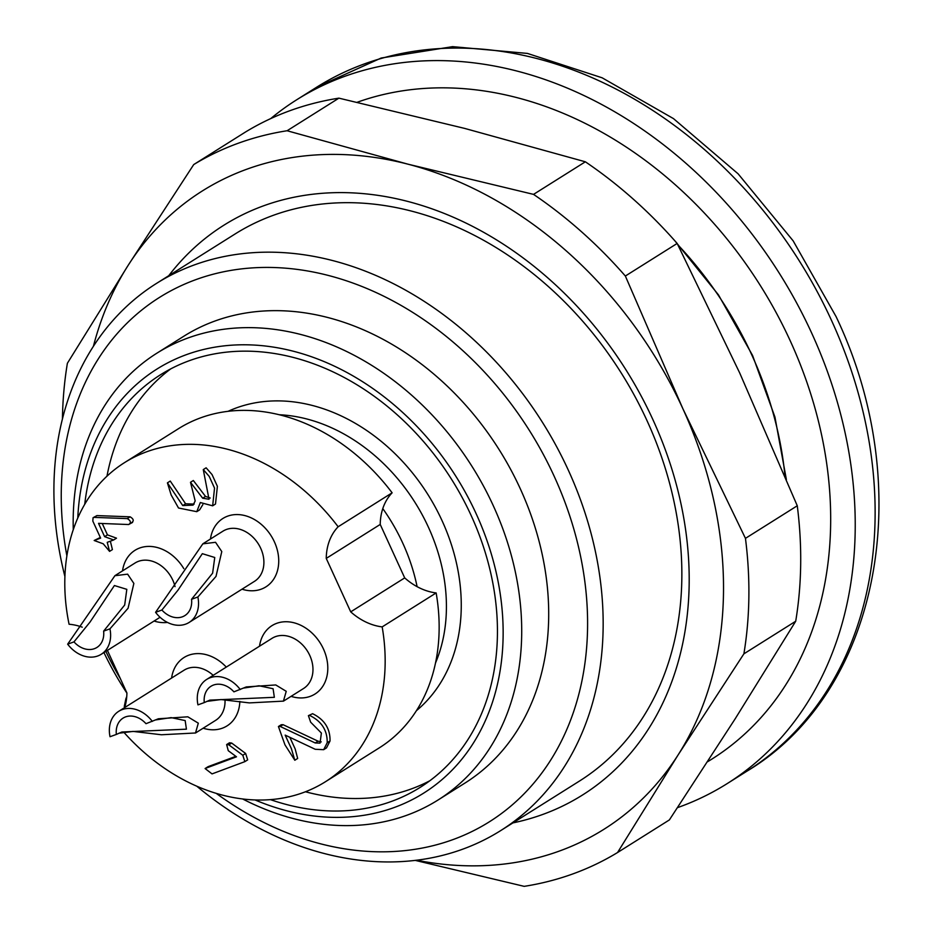 <?xml version="1.0" encoding="UTF-8"?>
<svg xmlns="http://www.w3.org/2000/svg" width="933" height="933" viewBox="0 0 933 933"><rect width="100%" height="100%" fill="white"/><g stroke="black" fill="none" stroke-linecap="round" stroke-linejoin="round"><path stroke-width="1.4" d="M64.913 576.524A323.215 252.808 57.8 0 1 156.429 283.457L235.139 233.95A323.215 252.808 57.8 0 1 621.215 372.955A323.215 252.808 57.8 0 1 579.311 781.154L500.613 830.65A323.215 252.808 57.8 0 1 196.816 786.227M156.429 283.457A323.215 252.808 57.8 0 1 542.516 422.451A323.215 252.808 57.8 0 1 500.613 830.65M124.824 707.237A323.215 252.808 57.8 0 1 124.276 706.433L125.897 698.712A80.809 63.199 -122.2 0 0 126.736 696.648M785.003 476.262A323.215 252.808 -122.2 0 0 751.741 354.808A323.215 252.808 -122.2 0 0 677.848 244.773M73.275 529.676A263.957 206.461 57.8 0 1 156.896 353.175L183.883 336.195A263.957 206.461 57.8 0 1 520.252 488.682A263.957 206.461 57.8 0 1 464.961 783.067L437.974 800.048A263.957 206.461 57.8 0 1 242.662 798.986M125.897 698.712A309.756 242.277 -122.2 0 0 126.445 699.517M216.281 793.4A309.756 242.277 -122.2 0 0 581.632 682.326A309.756 242.277 -122.2 0 0 325.22 274.664A309.756 242.277 -122.2 0 0 66.884 555.87M105.861 651.362A250.499 195.93 -122.2 0 0 120.404 678.734M255.094 799.966A250.499 195.93 -122.2 0 0 501.418 661.579A250.499 195.93 -122.2 0 0 309.185 355.951A250.499 195.93 -122.2 0 0 77.777 518.048M84.728 504.333A243.758 190.659 57.8 0 1 160.546 374.739A243.758 190.659 57.8 0 1 471.177 515.564A243.758 190.659 57.8 0 1 420.107 787.417A243.758 190.659 57.8 0 1 270.465 799.639M429.81 780.769A243.758 190.659 57.8 0 1 305.464 791.767M106.968 476.192A243.758 190.659 57.8 0 1 170.739 368.873M156.896 353.175A263.957 206.461 57.8 0 1 493.265 505.663A263.957 206.461 57.8 0 1 437.974 800.048M126.9 693.102A263.957 206.461 57.8 0 1 103.948 652.575M152.324 721.407A29.623 23.173 -122.2 0 0 118.748 711.296A29.623 23.173 -122.2 0 0 110.024 736.72L116.357 734.434A21.552 16.852 57.8 0 1 123.039 718.13A21.552 16.852 57.8 0 1 145.991 723.693L158.388 718.772L187.836 716.812L198.309 723.168L195.498 732.988L161.444 734.761L133.069 731.402L118.806 733.245M155.391 719.961L171.112 717.617L185.166 720.579L186.425 729.174L121.908 731.997L116.357 734.434M73.975 641.881L67.654 644.167L114.911 575.708L127.623 574.157L133.862 583.428L128.066 608.269L109.942 628.842L103.621 631.14A21.552 16.852 57.8 0 1 96.927 647.444A21.552 16.852 57.8 0 1 73.975 641.881L90.046 622.043L114.409 585.539L126.818 589.341L124.684 605.027L103.621 631.14M67.654 644.167A29.623 23.173 -122.2 0 0 101.23 654.278A29.623 23.173 -122.2 0 0 109.942 628.842M161.899 610.019L155.578 612.316L202.834 543.846L215.546 542.295L221.786 551.578L216.001 576.419L197.866 596.992L191.545 599.289A21.552 16.852 57.8 0 1 184.851 615.593A21.552 16.852 57.8 0 1 161.899 610.019L177.97 590.192L202.333 553.677L214.753 557.491L212.619 573.177L191.545 599.289M155.578 612.316A29.623 23.173 -122.2 0 0 189.154 622.428A29.623 23.173 -122.2 0 0 197.866 596.992M240.248 689.545A29.623 23.173 -122.2 0 0 206.671 679.434A29.623 23.173 -122.2 0 0 197.948 704.87L204.28 702.584A21.552 16.852 57.8 0 1 210.975 686.28A21.552 16.852 57.8 0 1 233.915 691.843L246.312 686.921L275.76 684.95L286.233 691.318L283.422 701.126L249.368 702.899L220.993 699.552L206.741 701.394M243.326 688.111L259.036 685.767L273.089 688.729L274.349 697.313L209.832 700.135L204.28 702.584M92.81 521.057L93.067 517.71L94.093 517.383L127.273 518.608C130.865 520.766 131.331 522.737 128.661 524.533L98.525 523.355L104.613 536.662L113.663 539.962L107.225 542.341L109.581 551.38L103.225 543.799L94.175 540.499L100.624 538.108L92.81 521.057M132.579 522.41L128.661 524.533M94.175 540.499L100.321 537.466M110.362 541.21L112.415 549.595L109.581 551.38M104.613 536.662L107.458 534.877L116.508 538.166L113.663 539.962M102.257 523.506L107.458 534.877M94.093 517.383L96.939 515.587L130.119 516.824C133.711 518.981 134.177 520.952 131.506 522.737M93.067 517.71L96.939 515.587M205.47 768.36L236.492 756.815L228.27 750.692L226.637 744.569L228.853 744.849L242.813 755.264L244.831 761.655L212.036 773.9L205.097 768.547L208.304 766.576L235.839 756.336M242.813 755.264L245.647 753.467L247.677 759.87L244.831 761.655M207.639 766.996L208.304 766.576M228.853 744.849L231.687 743.065L245.647 753.467M226.637 744.569L229.471 742.773L231.687 743.065M309.744 715.483C321.605 721.302 327.425 730.387 327.203 742.75L323.669 749.677L315.226 749.281L285.171 735.111L291.411 748.744L294.816 760.243L284.962 744.837L278.431 726.515L280.215 726.469L315.202 742.96L320.031 743.111L321.384 733.046L310.666 722.2L308.403 715.658L312.59 713.698C324.451 719.518 330.259 728.603 330.037 740.965L326.503 747.893L323.669 749.677M308.403 715.658L312.59 713.698M280.215 726.469L283.061 724.684L318.036 741.175L321.244 741.887M289.836 737.315L295.166 748.942L297.662 758.447L294.816 760.243M278.431 726.515L281.265 724.731L283.061 724.684M195.184 500.928L190.495 482.291L202.683 498.21L209.015 499.237L203.277 469.591L209.202 476.366L214.543 488.111L212.654 505.814L200.327 502.537L196.77 511.681L178.518 508.007L171.159 494.98L167.415 482.851L182.751 505.569L193.084 505.126L195.184 500.928M167.415 482.851L170.261 481.066L185.597 503.785L194.169 504.077M202.858 504.601L199.615 509.885L196.77 511.681M190.495 482.291L193.329 480.507L205.517 496.414L210.217 498.035M203.277 469.591L206.123 467.806L212.048 474.57L217.389 486.326L215.5 504.018L212.654 505.814M82.267 627.186A59.257 46.347 -122.2 0 0 69.077 624.247A188.548 147.472 -122.2 0 1 124.59 462.581A188.548 147.472 -122.2 0 1 338.143 526.772L392.128 492.811A59.257 46.347 57.8 0 0 382.787 508.602A59.257 46.347 57.8 0 0 380.221 524.439L326.247 558.4A59.257 46.347 57.8 0 1 338.143 526.772M107.423 650.383L126.911 692.939A59.257 46.347 57.8 0 1 124.742 707.517M382.787 508.602A166.995 130.62 -122.2 0 1 417.109 586.67A59.257 46.347 -122.2 0 1 404.7 577.9L380.221 524.439M404.7 577.9L350.715 611.861A59.257 46.347 -122.2 0 0 382.168 626.894L436.154 592.933A188.548 147.472 57.8 0 1 379.346 747.823L325.36 781.784A188.548 147.472 -122.2 0 0 382.168 626.894M417.109 586.67A59.257 46.347 -122.2 0 0 436.154 592.933M350.715 611.861L326.247 558.4M124.59 462.581L178.576 428.632A188.548 147.472 57.8 0 1 392.128 492.811M123.727 732.148A188.548 147.472 -122.2 0 0 325.36 781.784M707.599 761.725A375.124 293.405 -122.2 0 0 790.251 340.86A375.124 293.405 -122.2 0 0 357.141 102.292M677.521 807.64A404.024 316.007 -122.2 0 0 727.052 783.685A404.024 316.007 -122.2 0 0 811.687 333.093A404.024 316.007 -122.2 0 0 296.834 99.691A404.024 316.007 -122.2 0 0 270.71 118.596M168.745 275.713A336.638 263.304 57.8 0 1 626.02 369.935A336.638 263.304 57.8 0 1 512.917 822.906M416.631 860.238A377.084 294.945 -122.2 0 0 678.221 754.75A377.084 294.945 -122.2 0 0 682.898 408.771A377.084 294.945 -122.2 0 0 407.814 164.138A377.084 294.945 -122.2 0 0 128.054 265.497A377.084 294.945 -122.2 0 0 93.393 346.341M287.096 130.748L407.814 164.138L533.536 194.379A404.024 316.007 57.8 0 1 625.355 276.028L682.898 408.771L745.455 538.364A404.024 316.007 57.8 0 1 743.893 653.835L678.221 754.75L617.553 852.529L669.369 819.932L735.041 719.016L795.709 621.238A404.024 316.007 -122.2 0 0 797.272 505.768L739.729 373.025L677.171 243.443A404.024 316.007 -122.2 0 0 585.353 161.794L464.646 128.404L338.912 98.152A404.024 316.007 -122.2 0 0 245.542 131.985L193.726 164.57A404.024 316.007 57.8 0 1 287.096 130.748L338.912 98.152M617.553 852.529A404.024 316.007 57.8 0 1 524.183 886.35L415.278 860.401M62.429 419.022A404.024 316.007 57.8 0 1 67.386 363.264L128.054 265.497L193.726 164.57M625.355 276.028L677.171 243.443M533.536 194.379L585.353 161.794M743.893 653.835L795.709 621.238M745.455 538.364L797.272 505.768M171.59 678.046A40.399 31.605 57.8 0 1 226.299 667.095M239.851 701.418A40.399 31.605 57.8 0 1 203.137 728.207M195.51 733.011L215.64 720.346A29.623 23.173 -122.2 0 0 224.993 699.657M213.179 675.34A29.623 23.173 -122.2 0 0 184.093 670.186L118.748 711.296M167.462 622.428A40.399 31.605 57.8 0 1 154.073 621.04M122.526 570.879A40.399 31.605 57.8 0 1 147.939 546.423A40.399 31.605 57.8 0 1 183.824 568.675M175.042 586.612A29.623 23.173 -122.2 0 0 172.78 580.139A29.623 23.173 -122.2 0 0 135.028 563.019L114.899 575.684M210.45 539.029A40.399 31.605 57.8 0 1 238.207 514.584A40.399 31.605 57.8 0 1 274.384 541.816A40.399 31.605 57.8 0 1 273.381 579.638A40.399 31.605 57.8 0 1 241.997 589.189M189.154 622.428L254.499 581.329A29.623 23.173 -122.2 0 0 260.704 548.277A29.623 23.173 -122.2 0 0 222.952 531.169L202.823 543.822M259.514 646.196A40.399 31.605 57.8 0 1 297.604 623.92A40.399 31.605 57.8 0 1 327.646 671.667A40.399 31.605 57.8 0 1 291.061 696.356M283.434 701.161L303.563 688.496A29.623 23.173 -122.2 0 0 307.412 651.071A29.623 23.173 -122.2 0 0 272.016 638.335L206.671 679.434M127.273 518.608L130.119 516.824M315.202 742.96L318.036 741.175M327.203 742.75L330.037 740.965M182.751 505.569L185.597 503.785M202.683 498.21L205.517 496.414M228.118 411.301A177.771 139.04 57.8 0 1 427.909 494.537A177.771 139.04 57.8 0 1 416.421 710.678M435.501 663.025A166.995 130.62 -122.2 0 0 415.103 502.595A166.995 130.62 -122.2 0 0 279.329 414.742M831.583 320.579A404.024 316.007 -122.2 0 0 316.719 87.177L381.165 58.033L452.575 46.65L527.413 53.414L602.158 77.812L673.474 118.608L738.108 173.818L793.155 240.854L836.085 316.614C917.745 487.597 879.901 691.551 746.948 771.171A404.024 316.007 -122.2 0 0 831.583 320.579M160.068 617.273L101.23 654.278M207.931 766.763L205.097 768.547M675.014 240.994L718.468 294.875L752.558 355.438L774.95 417.086L786.367 479.527M727.052 783.685L746.948 771.171M296.834 99.691L316.719 87.177"/></g></svg>
